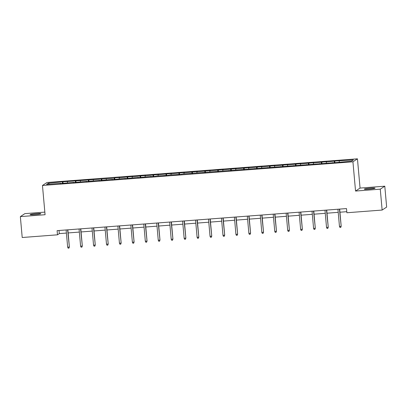 <?xml version="1.0" encoding="UTF-8"?>
<svg xmlns="http://www.w3.org/2000/svg" width="407" height="407" viewBox="0 0 407 407"><rect width="100%" height="100%" fill="white"/><g stroke="black" fill="none" stroke-linecap="round" stroke-linejoin="round"><path stroke-width="0.61" d="M34.687 214.662A5.388 0.448 -5.1 0 0 40.832 213.665A5.388 0.448 -5.1 0 0 36.248 213.629A5.388 0.448 -5.1 0 0 30.103 214.626A5.388 0.448 -5.1 0 0 34.687 214.662M368.89 189.174A5.388 0.448 -5.1 0 0 375.035 188.176A5.388 0.448 -5.1 0 0 370.451 188.141A5.388 0.448 -5.1 0 0 364.301 189.138A5.388 0.448 -5.1 0 0 368.89 189.174M44.841 212.113L24.863 213.634L20.35 216.616L22.212 237.51L57.479 234.819L59.305 233.608L66.407 233.069M357.448 158.822L46.978 182.504L42.465 185.48L352.935 161.803L357.448 158.822L360.063 188.075L355.545 191.051L380.27 189.169L384.788 186.187L360.063 188.075M384.788 186.187L386.65 207.077L382.137 210.058L380.27 189.169M60.704 183.572L60.638 183.318L60.19 183.613L73.581 182.331L73.133 182.626L86.523 181.344L86.081 181.639L99.466 180.357L99.023 180.652L112.408 179.37L111.966 179.665L125.351 178.383L124.908 178.678L138.299 177.396L137.851 177.691L151.241 176.409L150.793 176.704L155.774 176.323L156.217 176.028L168.717 175.336L169.159 175.041L181.659 174.349L182.102 174.054L336.976 162.505L351.526 161.136L353.383 159.91L334.742 161.07L334.885 162.663M60.638 183.318L46.53 184.396L48.387 183.17L62.937 181.802L63.08 183.394M334.742 161.07L326.333 161.976L326.78 161.681L313.39 162.963L313.838 162.668L300.447 163.95L300.895 163.655L287.505 164.937L287.953 164.642L274.562 165.924L275.005 165.629L261.62 166.911L262.062 166.616L248.677 167.898L249.12 167.603L235.729 168.885L236.177 168.59L222.787 169.872L223.234 169.577L209.844 170.859L210.292 170.564L196.902 171.846L197.349 171.55L183.959 172.833L184.407 172.537L171.016 173.82L171.459 173.524L158.074 174.807L158.516 174.511L145.131 175.793L145.574 175.498L132.189 176.78L132.631 176.485L119.241 177.767L119.689 177.472L114.708 177.854L114.265 178.149L62.937 181.802M382.137 210.058L346.876 212.749L346.499 208.572L57.102 230.642L57.479 234.819M73.647 182.585L73.581 182.331M67.47 181.715L67.414 182.804M75.437 181.11L75.366 182.458M86.589 181.598L86.523 181.344M80.413 180.728L80.357 181.817M88.38 180.123L88.309 181.471M99.532 180.611L99.466 180.357M93.356 179.741L93.3 180.83M101.323 179.136L101.251 180.484M112.474 179.624L112.408 179.37M106.298 178.754L106.242 179.843M114.265 178.149L114.194 179.497M125.422 178.637L125.351 178.383M119.241 177.767L119.185 178.856M127.208 177.157L127.137 178.51M138.365 177.65L138.299 177.396M132.189 176.78L132.127 177.869M140.15 176.17L140.079 177.518M151.307 176.663L151.241 176.409M145.131 175.793L145.075 176.882M153.093 175.183L153.027 176.531M164.25 175.676L164.184 175.422M158.074 174.807L158.018 175.895M166.036 174.196L165.97 175.544M177.193 174.689L177.126 174.435M171.016 173.82L170.96 174.908M178.978 173.209L178.912 174.557M190.135 173.703L190.069 173.448M183.959 172.833L183.903 173.916M191.926 172.222L191.855 173.57M203.078 172.716L203.012 172.461M196.902 171.846L196.846 172.929M204.869 171.235L204.797 172.583M216.02 171.729L215.954 171.474M209.844 170.859L209.788 171.942M217.811 170.248L217.74 171.596M228.963 170.742L228.897 170.487M222.787 169.872L222.731 170.955M230.754 169.261L230.683 170.609M241.911 169.755L241.844 169.5M235.729 168.885L235.673 169.968M243.696 168.274L243.625 169.622M254.853 168.768L254.787 168.513M248.677 167.898L248.621 168.981M256.639 167.287L256.573 168.635M267.796 167.781L267.73 167.526M261.62 166.911L261.564 167.994M269.582 166.3L269.515 167.648M280.738 166.794L280.672 166.539M274.562 165.924L274.506 167.007M282.524 165.313L282.458 166.661M293.681 165.807L293.615 165.552M287.505 164.937L287.449 166.02M295.472 164.326L295.401 165.674M306.624 164.82L306.557 164.565M300.447 163.95L300.391 165.033M308.414 163.339L308.343 164.687M319.566 163.833L319.5 163.578M313.39 162.963L313.334 164.046M321.357 162.352L321.286 163.7M332.509 162.846L332.443 162.591M326.333 161.976L326.277 163.059M334.3 161.365L334.228 162.714M339.275 160.989L339.219 162.072M20.35 216.616L45.075 214.728L42.465 185.48M355.545 191.051L352.935 161.803M68.132 232.936L79.35 232.082M81.074 231.949L92.292 231.095M94.017 230.962L105.235 230.108M106.96 229.975L118.178 229.121M119.902 228.988L131.12 228.134M132.845 228.001L144.063 227.147M145.787 227.014L157.005 226.16M158.73 226.027L169.953 225.173M171.678 225.04L182.896 224.186M184.62 224.054L195.838 223.199M197.563 223.067L208.781 222.212M210.505 222.08L221.723 221.225M223.448 221.093L234.666 220.238M236.391 220.106L247.609 219.251M249.333 219.119L260.551 218.264M262.276 218.132L273.499 217.277M275.224 217.145L286.442 216.29M288.166 216.158L299.384 215.303M301.109 215.171L312.327 214.316M314.051 214.184L325.269 213.329M326.994 213.197L338.212 212.342M339.937 212.21L346.779 211.686M48.387 183.17L49.313 184.183M62.49 182.097L62.424 183.445M59.03 230.494L59.305 233.608M321.8 162.057L321.942 163.65M308.857 163.044L308.999 164.637M295.914 164.031L296.057 165.624M282.972 165.018L283.114 166.611M270.029 166.005L270.172 167.598M257.087 166.997L257.229 168.584M244.144 167.984L244.286 169.571M231.201 168.971L231.339 170.558M218.254 169.958L218.396 171.55M205.311 170.945L205.454 172.537M192.369 171.932L192.511 173.524M179.426 172.919L179.568 174.511M166.483 173.906L166.626 175.498M153.541 174.893L153.683 176.485M140.598 175.88L140.741 177.472M127.656 176.867L127.793 178.459M114.708 177.854L114.85 179.446M101.765 178.841L101.908 180.433M88.823 179.828L88.965 181.42M75.88 180.815L76.023 182.407M339.428 209.112L341.183 226.16L340.776 227.386L340.964 226.302L339.469 226.419L337.932 209.223M341.183 226.16L339.657 209.091M340.776 227.386L339.947 227.447L339.469 226.419M326.485 210.098L328.24 227.147L327.833 228.373L328.022 227.289L326.526 227.406L324.99 210.21M328.24 227.147L326.714 210.078M327.833 228.373L327.004 228.434L326.526 227.406M313.543 211.085L315.298 228.134L314.891 229.36L315.074 228.276L313.583 228.393L312.047 211.197M315.298 228.134L313.772 211.065M314.891 229.36L314.062 229.421L313.583 228.393M300.6 212.072L302.35 229.121L301.948 230.347L302.131 229.268L300.641 229.38L299.104 212.184M302.35 229.121L300.829 212.052M301.948 230.347L301.119 230.408L300.641 229.38M287.657 213.059L289.408 230.108L289.006 231.334L289.189 230.255L287.698 230.367L286.162 213.171M289.408 230.108L287.886 213.039M289.006 231.334L288.176 231.395L287.698 230.367M274.71 214.046L276.465 231.095L276.058 232.321L276.246 231.242L274.756 231.354L273.219 214.158M276.465 231.095L274.944 214.026M276.058 232.321L275.229 232.382L274.756 231.354M261.767 215.033L263.522 232.082L263.115 233.308L263.304 232.229L261.808 232.341L260.277 215.145M263.522 232.082L262.001 215.013M263.115 233.308L262.286 233.369L261.808 232.341M248.825 216.02L250.58 233.069L250.173 234.295L250.361 233.216L248.865 233.328L247.334 216.132M250.58 233.069L249.059 216M250.173 234.295L249.343 234.356L248.865 233.328M235.882 217.007L237.637 234.056L237.23 235.282L237.418 234.203L235.923 234.315L234.391 217.119M237.637 234.056L236.111 216.987M237.23 235.282L236.401 235.343L235.923 234.315M222.939 217.994L224.695 235.043L224.288 236.269L224.476 235.19L222.98 235.302L221.444 218.106M224.695 235.043L223.168 217.974M224.288 236.269L223.458 236.33L222.98 235.302M209.997 218.981L211.752 236.029L211.345 237.256L211.528 236.177L210.037 236.289L208.501 219.093M211.752 236.029L210.226 218.961M211.345 237.256L210.516 237.317L210.037 236.289M197.054 219.968L198.809 237.016L198.402 238.243L198.585 237.164L197.095 237.276L195.558 220.08M198.809 237.016L197.283 219.948M198.402 238.243L197.573 238.304L197.095 237.276M184.112 220.955L185.862 238.003L185.46 239.23L185.643 238.151L184.152 238.263L182.616 221.067M185.862 238.003L184.34 220.935M185.46 239.23L184.63 239.291L184.152 238.263M171.164 221.942L172.919 238.99L172.517 240.216L172.7 239.138L171.21 239.25L169.673 222.054M172.919 238.99L171.398 221.922M172.517 240.216L171.683 240.278L171.21 239.25M158.221 222.929L159.976 239.977L159.569 241.203L159.758 240.125L158.262 240.237L156.731 223.041M159.976 239.977L158.455 222.909M159.569 241.203L158.74 241.265L158.262 240.237M145.279 223.916L147.034 240.964L146.627 242.19L146.815 241.112L145.319 241.224L143.788 224.028M147.034 240.964L145.513 223.896M146.627 242.19L145.798 242.251L145.319 241.224M132.336 224.903L134.091 241.951L133.684 243.177L133.872 242.099L132.377 242.211L130.845 225.015M134.091 241.951L132.565 224.883M133.684 243.177L132.855 243.238L132.377 242.211M119.393 225.89L121.149 242.938L120.742 244.164L120.93 243.086L119.434 243.198L117.898 226.002M121.149 242.938L119.622 225.87M120.742 244.164L119.912 244.225L119.434 243.198M106.451 226.877L108.206 243.925L107.799 245.151L107.982 244.073L106.492 244.185L104.955 226.989M108.206 243.925L106.68 226.857M107.799 245.151L106.97 245.212L106.492 244.185M93.508 227.864L95.263 244.912L94.856 246.138L95.04 245.06L93.549 245.172L92.013 227.976M95.263 244.912L93.737 227.844M94.856 246.138L94.027 246.199L93.549 245.172M80.566 228.851L82.316 245.899L81.914 247.125L82.097 246.047L80.606 246.159L79.07 228.963M82.316 245.899L80.795 228.836M81.914 247.125L81.085 247.186L80.606 246.159M67.618 229.838L69.373 246.886L68.971 248.112L69.154 247.034L67.664 247.146L66.127 229.95M69.373 246.886L67.852 229.823M68.971 248.112L68.137 248.178L67.664 247.146"/></g></svg>
